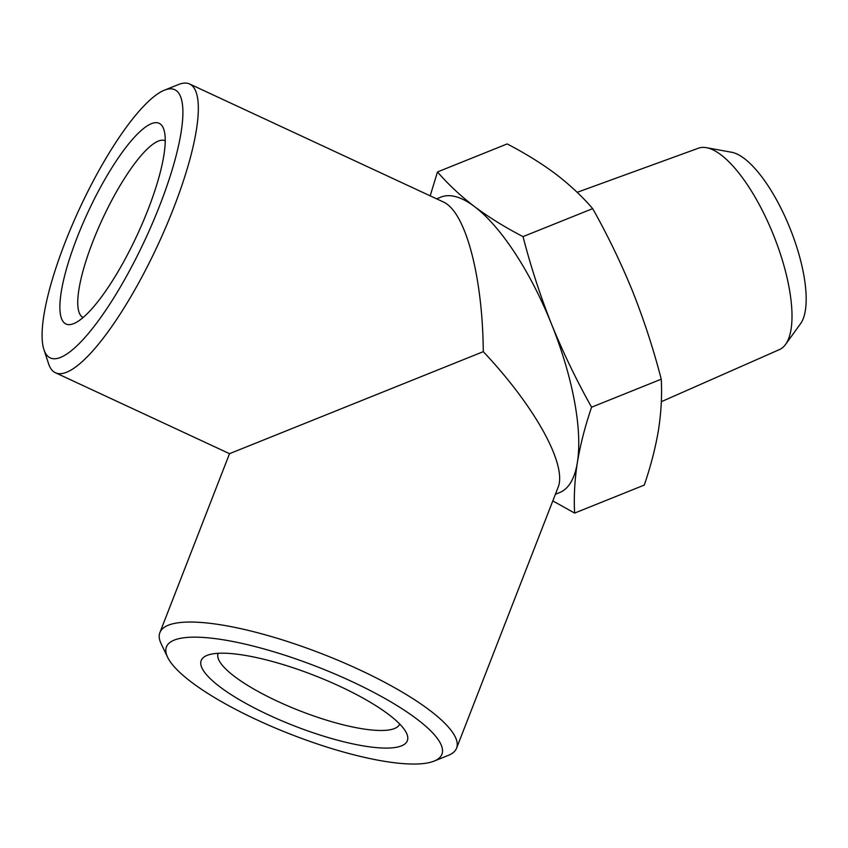 <?xml version="1.0" encoding="UTF-8"?>
<svg xmlns="http://www.w3.org/2000/svg" width="848" height="848" viewBox="0 0 848 848"><rect width="100%" height="100%" fill="white"/><g stroke="black" fill="none" stroke-linecap="round" stroke-linejoin="round"><path stroke-width="1.27" d="M555.663 173.978C569.792 184.811 582.131 196.354 592.688 208.629C607.698 235.331 621.043 262.986 632.714 291.595C644.003 320.088 653.522 349.291 661.249 379.194C662.129 395.348 661.207 412.234 658.514 429.83C655.557 447.521 650.819 465.944 644.289 485.077L574.626 513.082C573.757 496.917 574.668 480.042 577.371 462.446C580.318 444.744 585.067 426.332 591.586 407.199C576.576 380.487 563.231 352.832 551.56 324.222C540.271 295.729 530.753 266.537 523.025 236.624C505.069 227.338 488.893 217.321 474.52 206.594C460.39 195.761 448.051 184.217 437.494 171.943L507.146 143.937C525.103 153.234 541.278 163.251 555.663 173.978M661.323 401.698L779.418 349.599A108.544 37.651 -111.9 0 0 785.545 344.447L800.544 323.703A94.573 32.807 -111.9 0 0 790.029 228.356A94.573 32.807 -111.9 0 0 731.623 152.258L706.448 147.679A108.544 37.651 -111.9 0 0 698.455 148.199L577.159 192.326M785.545 344.447A108.544 37.651 -111.9 0 0 773.471 235.013A108.544 37.651 -111.9 0 0 706.448 147.679M523.025 236.624L592.688 208.629M591.586 407.199L661.249 379.194M552.811 500.892L574.626 513.082M437.494 171.943L430.18 195.835M434.197 761.059A147.838 36.263 21.3 0 1 291.097 734.432A147.838 36.263 21.3 0 1 167.639 657.317A147.838 36.263 21.3 0 1 317.396 666.835A147.838 36.263 21.3 0 1 434.197 761.059L448.2 755.43A159.201 39.061 21.3 0 0 456.606 748.106L557.973 487.642C567.566 465.499 535.311 406.775 483.286 351.666C482.692 275.886 465.329 211.173 443.069 201.835L189.645 84.005A159.201 39.061 -65.1 0 0 178.493 84.535L164.501 90.153A147.838 36.263 -65.1 0 0 79.638 208.428A147.838 36.263 -65.1 0 0 43.905 349.535A147.838 36.263 -65.1 0 0 145.411 239.009A147.838 36.263 -65.1 0 0 164.501 90.153M401.496 745.848A110.622 27.136 21.3 0 1 268.636 714.949A110.622 27.136 21.3 0 1 206.997 655.419A110.622 27.136 21.3 0 1 314.089 675.347A110.622 27.136 21.3 0 1 406.478 733.054A110.622 27.136 21.3 0 1 401.496 745.848M73.628 323.66A110.622 27.136 114.9 0 1 87.916 212.276A110.622 27.136 114.9 0 1 163.876 129.564A110.622 27.136 114.9 0 1 137.132 235.161A110.622 27.136 114.9 0 1 73.628 323.66M167.639 657.317L161.12 643.717A159.201 39.061 21.3 0 1 159.88 632.629A159.201 39.061 21.3 0 1 322.41 653.967A159.201 39.061 21.3 0 1 456.606 748.106M43.905 349.535L48.622 363.866A159.201 39.061 -65.1 0 0 55.396 372.728A159.201 39.061 -65.1 0 0 157.94 244.828A159.201 39.061 -65.1 0 0 189.645 84.005M159.88 632.629L229.522 453.68L483.286 351.666M555.398 494.267L559.701 492.54A159.201 55.237 -111.9 0 0 577.371 462.446A159.201 55.237 -111.9 0 0 551.56 324.222A159.201 55.237 -111.9 0 0 474.52 206.594A159.201 55.237 -111.9 0 0 440.939 197.107L436.635 198.835M399.694 723.98A97.414 23.892 21.3 0 1 399.673 724.022A97.414 23.892 21.3 0 1 394.521 728.517A97.414 23.892 21.3 0 1 288.712 706.278A97.414 23.892 21.3 0 1 218.116 653.373A97.414 23.892 21.3 0 1 218.137 653.32M83.125 317.47A97.414 23.892 114.9 0 1 83.072 317.449A97.414 23.892 114.9 0 1 102.47 219.038A97.414 23.892 114.9 0 1 165.212 140.789A97.414 23.892 114.9 0 1 165.254 140.81M229.522 453.68L55.396 372.728"/></g></svg>
